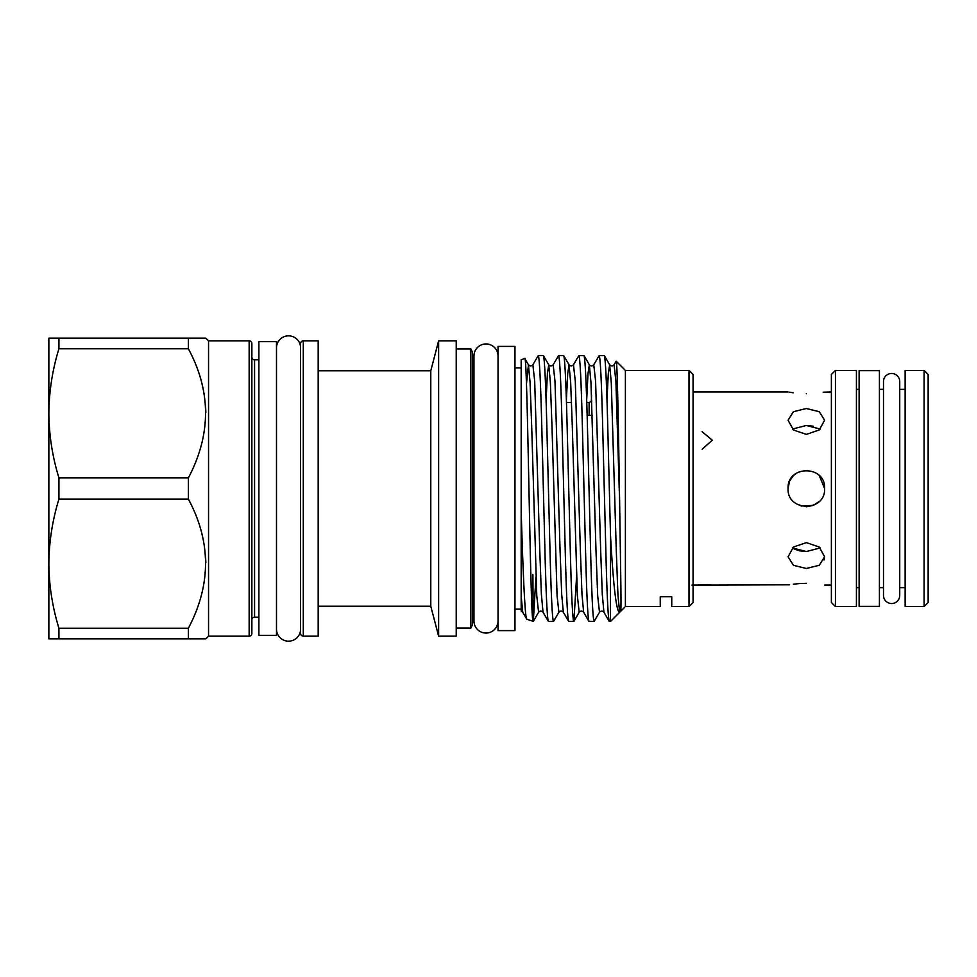 <?xml version="1.0" encoding="UTF-8"?>
<svg xmlns="http://www.w3.org/2000/svg" width="977" height="977" viewBox="0 0 977 977"><rect width="100%" height="100%" fill="white"/><g stroke="black" fill="none" stroke-linecap="round" stroke-linejoin="round"><path stroke-width="1.47" d="M905.142 389.359L899.732 389.359L899.732 381.58A8.121 8.121 0 0 0 891.61 373.458A8.121 8.121 0 0 0 883.489 381.58L883.489 595.42A8.121 8.121 0 0 0 891.61 603.542A8.121 8.121 0 0 0 899.732 595.42L899.732 587.641L905.142 587.641M498.038 356.007A12.042 12.042 0 0 0 485.996 343.953A12.042 12.042 0 0 0 473.955 356.007L473.955 620.993A12.042 12.042 0 0 0 485.996 633.047A12.042 12.042 0 0 0 498.038 620.993M300.586 347.885A12.042 12.042 0 0 0 288.533 335.832A12.042 12.042 0 0 0 276.491 347.885M300.586 629.115A12.042 12.042 0 0 1 288.533 641.168A12.042 12.042 0 0 1 276.491 629.115M859.125 488.5L859.125 370.625L879.422 370.625L879.422 606.375L859.125 606.375L859.125 488.5M514.964 346.395L514.964 630.605L498.038 630.605L498.038 346.395L514.964 346.395M258.893 635.343L258.893 341.657L276.491 341.657L276.491 635.343L258.893 635.343M819.263 475.579L824.612 488.5C825.748 464.93 786.949 464.93 788.073 488.5L789.465 481.514M789.734 480.904L793.422 475.579L797.452 472.538M806.343 583.318C829.913 585.223 829.913 585.223 806.343 583.318C829.913 585.223 829.913 585.223 806.343 583.318C782.772 585.223 782.772 585.223 806.343 583.318L799.333 583.574M824.612 556.78L819.263 547.035L806.343 542.626L793.422 547.035L788.073 556.78L793.434 565.304L806.343 568.467L819.263 565.304L824.612 556.78L824.002 560.016M813.316 505.39L806.343 506.77M813.438 426.241L806.343 425.471L820.289 429.086M820.289 547.914L806.343 551.529L792.408 547.914M806.343 393.682C829.913 391.777 829.913 391.777 806.343 393.682C782.772 391.777 782.772 391.777 806.343 393.682M831.378 391.936L823.184 392.192M806.343 434.374L819.263 429.965L824.612 420.22L819.263 411.696L806.343 408.533L793.434 411.696L788.073 420.22L793.422 429.965L806.343 434.374M691.985 585.064L712.282 585.064L698.286 584.612M702.133 431.7L712.282 440.212L702.133 449.273M712.282 585.064L789.514 584.808M793.446 584.197L798.966 583.611M789.428 481.6L788.073 488.5C786.937 512.033 825.724 512.107 824.612 488.5M835.445 370.417L856.426 370.417L856.426 606.583L835.445 606.583L835.445 370.417L831.378 374.472L831.378 602.528L835.445 606.583M924.095 606.583L924.095 370.417L905.142 370.417L905.142 606.583L924.095 606.583L928.15 602.528L928.15 374.472L924.095 370.417M473.955 367.621A2.711 2.711 0 0 1 472.465 365.203M473.955 609.379A2.711 2.711 0 0 0 472.465 611.797M208.553 636.161L249.147 636.161A2.711 2.711 0 0 0 251.858 633.45L251.858 343.55A2.711 2.711 0 0 0 249.147 340.839L208.553 340.839L205.842 338.14L188.39 338.14L188.39 348.777C211.252 391.398 211.252 434.435 188.39 477.863L188.39 499.137C211.252 541.759 211.252 584.796 188.39 628.223L188.39 638.86L205.842 638.86L208.553 636.161L208.553 340.839M258.893 359.792L254.57 359.792A2.711 2.711 0 0 1 251.858 357.081L251.858 619.919A2.711 2.711 0 0 1 254.57 617.208L258.893 617.208M300.586 633.45L300.586 343.55A2.711 2.711 0 0 1 303.285 340.839L303.285 636.161A2.711 2.711 0 0 1 300.586 633.45M470.841 348.96L472.465 352.208L472.465 624.792L470.841 628.04L470.841 348.96L456.222 348.96M470.841 628.04L456.222 628.04M456.222 340.839L456.222 636.161L438.624 636.161L438.624 340.839L456.222 340.839M438.624 340.839L430.784 370.759L430.784 606.241L438.624 636.161M430.784 370.759L318.172 370.759M430.784 606.241L318.172 606.241M303.285 340.839L318.172 340.839L318.172 636.161L303.285 636.161M693.072 374.472L693.072 602.528L689.005 606.583L689.005 370.417L693.072 374.472M514.964 609.086L521.181 609.086M514.964 367.914L521.181 367.914M532.892 621.47L532.892 620.847C530.169 612.726 527.507 349.583 524.747 358.498L521.181 359.792L521.181 511.13C522.988 571.85 525.028 619.723 526.859 619.271L533.308 621.372L535.933 577.151M521.181 511.13L521.181 596.19L522.732 612.225L526.859 619.271M526.481 383.924L528.435 364.775L524.747 358.498M616.194 361.221C617.342 360.22 618.453 430.075 619.638 501.775L615.901 381.25L614.081 364.775L616.194 361.221L625.39 370.417L625.39 606.583L610.503 621.47L609.208 621.372L603.933 612.225C602.455 610.759 600.977 610.759 599.487 612.225L594.089 621.47L588.911 621.372L583.635 612.225C582.145 610.759 580.668 610.759 579.19 612.225L573.902 621.372L576.54 577.151M619.638 501.775C620.419 562.434 621.604 611.675 620.603 611.382L619.638 612.335C616.414 612.2 613.361 586.518 610.503 535.262L610.503 621.47M609.33 621.47C608.207 619.674 607.071 597.509 605.948 554.985L602.565 422.015C601.429 379.491 600.305 357.326 599.182 355.53L604.36 355.628L609.648 364.775L611.284 382.666L616.279 550.417L617.965 595.469L619.638 612.335M604.238 355.53C605.374 357.326 606.497 379.491 607.633 422.015L610.503 535.262M532.892 574.439L533.186 621.47M546.094 399.849L547.401 373.556L548.744 364.775L543.346 355.53L538.278 355.53C539.402 357.326 540.537 379.491 541.661 422.015L545.044 554.985C546.167 597.509 547.303 619.674 548.427 621.47L543.029 612.225C541.551 610.759 540.073 610.759 538.583 612.225L533.308 621.372M548.427 621.47L553.495 621.47L558.893 612.225L557.073 595.75L551.993 426.583L550.381 382.666L548.744 364.775C550.222 366.241 551.7 366.241 553.177 364.775L554.997 381.25L560.065 550.417L561.69 594.334L563.326 612.225C561.848 610.759 560.371 610.759 558.893 612.225M543.346 355.53C544.47 357.326 545.593 379.491 546.729 422.015L550.112 554.985C551.236 597.509 552.359 619.674 553.495 621.47M566.391 399.849L567.71 373.556L569.041 364.775L563.644 355.53L558.575 355.53C559.711 357.326 560.835 379.491 561.958 422.015L565.341 554.985C566.477 597.509 567.6 619.674 568.724 621.47L563.326 612.225M568.724 621.47L573.902 621.372M563.644 355.53C564.767 357.326 565.903 379.491 567.026 422.015L570.409 554.985C571.533 597.509 572.669 619.674 573.792 621.47M589.033 621.47C587.898 619.674 586.774 597.509 585.65 554.985L582.268 422.015C581.132 379.491 580.008 357.326 578.872 355.53L584.063 355.628L589.339 364.775L590.987 382.666L595.982 550.417L597.68 595.75L599.487 612.225M583.941 355.53C585.064 357.326 586.2 379.491 587.324 422.015L590.706 554.985C591.842 597.509 592.966 619.674 594.089 621.47M538.278 355.53L532.88 364.775L534.7 381.25L539.768 550.417L541.38 594.334L543.029 612.225M558.575 355.53L553.177 364.775M578.872 355.53L573.475 364.775L575.294 381.25L580.375 550.417L581.987 594.334L583.635 612.225M599.182 355.53L593.784 364.775L595.591 381.25L600.672 550.417L602.284 594.334L603.933 612.225M625.39 606.583L660.244 606.583L660.244 596.666L671.749 596.666L660.244 596.666L660.244 606.583M671.749 606.583L671.749 596.666L671.749 606.583L689.005 606.583M625.39 370.417L689.005 370.417M521.181 596.19L521.181 611.065L522.732 612.225M48.85 338.14L48.85 563.68C49.07 541.734 52.428 520.216 58.925 499.137L58.925 477.863C52.416 456.748 49.058 435.229 48.85 413.32C49.07 391.374 52.428 369.856 58.925 348.777L58.925 338.14L48.85 338.14M58.925 638.86L48.85 638.86L48.85 563.68C49.058 585.589 52.416 607.108 58.925 628.223L58.925 638.86L188.39 638.86M188.39 628.223L58.925 628.223M58.925 499.137L188.39 499.137M188.39 477.863L58.925 477.863M58.925 348.777L188.39 348.777M205.842 338.14L58.925 338.14M205.842 412.257L205.488 404.344M205.842 562.618L205.488 554.704M793.324 392.791L789.514 392.192M792.408 429.086L806.343 425.471M793.422 548.561L798.185 550.491M799.394 550.796L806.343 551.529M819.214 501.47L813.462 505.329M813.328 505.378L801.177 506.025M589.119 415.323L589.119 402.561L591.793 401.022M566.477 402.561L571.545 402.561M586.774 402.561L589.119 402.561M592.27 415.323L587.153 415.323M249.147 636.161L249.147 340.839M254.57 359.792L254.57 617.208M532.88 364.775C531.403 366.241 529.913 366.241 528.435 364.775L530.084 382.666L531.696 426.583L536.776 595.75L538.583 612.225M573.475 364.775C571.997 366.241 570.519 366.241 569.041 364.775L570.678 382.666L572.302 426.583L577.37 595.75L579.19 612.225M586.688 399.849L588.007 373.556L589.339 364.775C590.816 366.241 592.306 366.241 593.784 364.775M606.986 399.849L608.305 373.556L609.648 364.775C611.126 366.241 612.603 366.241 614.081 364.775M591.329 401.291L591.561 395.209M899.732 595.42L899.732 381.58M831.378 585.064L824.612 585.064M883.489 587.641L879.422 587.641M859.125 587.641L856.426 587.641M883.489 389.359L879.422 389.359M859.125 389.359L856.426 389.359M788.073 391.936L693.072 391.936"/></g></svg>
